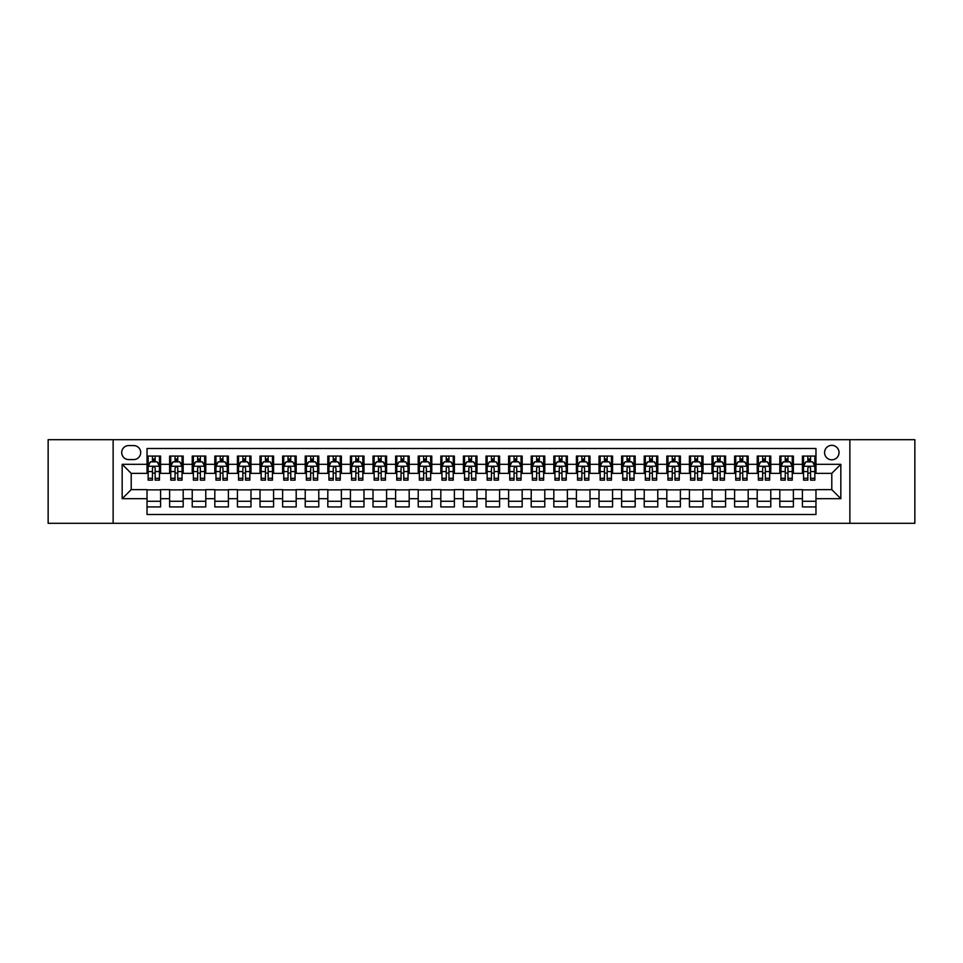 <?xml version="1.0" encoding="UTF-8"?>
<svg xmlns="http://www.w3.org/2000/svg" width="963" height="963" viewBox="0 0 963 963"><rect width="100%" height="100%" fill="white"/><g stroke="black" fill="none" stroke-linecap="round" stroke-linejoin="round"><path stroke-width="1.44" d="M831.791 445.339A7.235 7.235 0 0 0 824.569 452.574A7.235 7.235 0 0 0 831.791 459.808A7.235 7.235 0 0 0 839.026 452.574A7.235 7.235 0 0 0 831.791 445.339M849.872 523.306L914.85 523.306L914.85 439.694L849.872 439.694L849.872 523.306L113.128 523.306L113.128 439.694L48.15 439.694L48.15 523.306L113.128 523.306M815.974 456.077L802.42 456.077L802.42 464.322L793.38 464.322L793.38 473.363L802.42 473.363L802.42 464.322M793.38 464.322L793.38 456.077L779.813 456.077L779.813 464.322L770.773 464.322L770.773 473.363L779.813 473.363L779.813 464.322M770.773 464.322L770.773 456.077L757.219 456.077L757.219 464.322L748.179 464.322L748.179 473.363L757.219 473.363L757.219 464.322M748.179 464.322L748.179 456.077L734.613 456.077L734.613 464.322L725.572 464.322L725.572 473.363L734.613 473.363L734.613 464.322M725.572 464.322L725.572 456.077L712.018 456.077L712.018 464.322L702.978 464.322L702.978 473.363L712.018 473.363L712.018 464.322M702.978 464.322L702.978 456.077L689.412 456.077L689.412 464.322L680.384 464.322L680.384 473.363L689.412 473.363L689.412 464.322M680.384 464.322L680.384 456.077L666.817 456.077L666.817 464.322L657.777 464.322L657.777 473.363L666.817 473.363L666.817 464.322M657.777 464.322L657.777 456.077L644.223 456.077L644.223 464.322L635.183 464.322L635.183 473.363L644.223 473.363L644.223 464.322M635.183 464.322L635.183 456.077L621.616 456.077L621.616 464.322L612.576 464.322L612.576 473.363L621.616 473.363L621.616 464.322M612.576 464.322L612.576 456.077L599.022 456.077L599.022 464.322L589.982 464.322L589.982 473.363L599.022 473.363L599.022 464.322M589.982 464.322L589.982 456.077L576.416 456.077L576.416 464.322L567.376 464.322L567.376 473.363L576.416 473.363L576.416 464.322M567.376 464.322L567.376 456.077L553.821 456.077L553.821 464.322L544.781 464.322L544.781 473.363L553.821 473.363L553.821 464.322M544.781 464.322L544.781 456.077L531.215 456.077L531.215 464.322L522.175 464.322L522.175 473.363L531.215 473.363L531.215 464.322M522.175 464.322L522.175 456.077L508.62 456.077L508.62 464.322L499.58 464.322L499.58 473.363L508.62 473.363L508.62 464.322M499.58 464.322L499.58 456.077L486.014 456.077L486.014 464.322L476.986 464.322L476.986 473.363L486.014 473.363L486.014 464.322M476.986 464.322L476.986 456.077L463.42 456.077L463.42 464.322L454.38 464.322L454.38 473.363L463.42 473.363L463.42 464.322M454.38 464.322L454.38 456.077L440.825 456.077L440.825 464.322L431.785 464.322L431.785 473.363L440.825 473.363L440.825 464.322M431.785 464.322L431.785 456.077L418.219 456.077L418.219 464.322L409.179 464.322L409.179 473.363L418.219 473.363L418.219 464.322M409.179 464.322L409.179 456.077L395.624 456.077L395.624 464.322L386.584 464.322L386.584 473.363L395.624 473.363L395.624 464.322M386.584 464.322L386.584 456.077L373.018 456.077L373.018 464.322L363.978 464.322L363.978 473.363L373.018 473.363L373.018 464.322M363.978 464.322L363.978 456.077L350.424 456.077L350.424 464.322L341.384 464.322L341.384 473.363L350.424 473.363L350.424 464.322M341.384 464.322L341.384 456.077L327.817 456.077L327.817 464.322L318.777 464.322L318.777 473.363L327.817 473.363L327.817 464.322M318.777 464.322L318.777 456.077L305.223 456.077L305.223 464.322L296.183 464.322L296.183 473.363L305.223 473.363L305.223 464.322M296.183 464.322L296.183 456.077L282.616 456.077L282.616 464.322L273.588 464.322L273.588 473.363L282.616 473.363L282.616 464.322M273.588 464.322L273.588 456.077L260.022 456.077L260.022 464.322L250.982 464.322L250.982 473.363L260.022 473.363L260.022 464.322M250.982 464.322L250.982 456.077L237.428 456.077L237.428 464.322L228.387 464.322L228.387 473.363L237.428 473.363L237.428 464.322M228.387 464.322L228.387 456.077L214.821 456.077L214.821 464.322L205.781 464.322L205.781 473.363L214.821 473.363L214.821 464.322M205.781 464.322L205.781 456.077L192.227 456.077L192.227 464.322L183.187 464.322L183.187 473.363L192.227 473.363L192.227 464.322M183.187 464.322L183.187 456.077L169.62 456.077L169.62 473.363L160.58 473.363L160.58 456.077L147.026 456.077M147.026 506.923L160.58 506.923L160.58 489.637L169.62 489.637L169.62 506.923L183.187 506.923L183.187 489.637L192.227 489.637L192.227 498.678L183.187 498.678M192.227 498.678L192.227 506.923L205.781 506.923L205.781 489.637L214.821 489.637L214.821 498.678L205.781 498.678M214.821 498.678L214.821 506.923L228.387 506.923L228.387 489.637L237.428 489.637L237.428 498.678L228.387 498.678M237.428 498.678L237.428 506.923L250.982 506.923L250.982 489.637L260.022 489.637L260.022 498.678L250.982 498.678M260.022 498.678L260.022 506.923L273.588 506.923L273.588 489.637L282.616 489.637L282.616 498.678L273.588 498.678M282.616 498.678L282.616 506.923L296.183 506.923L296.183 489.637L305.223 489.637L305.223 498.678L296.183 498.678M305.223 498.678L305.223 506.923L318.777 506.923L318.777 489.637L327.817 489.637L327.817 498.678L318.777 498.678M327.817 498.678L327.817 506.923L341.384 506.923L341.384 489.637L350.424 489.637L350.424 498.678L341.384 498.678M350.424 498.678L350.424 506.923L363.978 506.923L363.978 489.637L373.018 489.637L373.018 498.678L363.978 498.678M373.018 498.678L373.018 506.923L386.584 506.923L386.584 489.637L395.624 489.637L395.624 498.678L386.584 498.678M395.624 498.678L395.624 506.923L409.179 506.923L409.179 489.637L418.219 489.637L418.219 498.678L409.179 498.678M418.219 498.678L418.219 506.923L431.785 506.923L431.785 489.637L440.825 489.637L440.825 498.678L431.785 498.678M440.825 498.678L440.825 506.923L454.38 506.923L454.38 489.637L463.42 489.637L463.42 498.678L454.38 498.678M463.42 498.678L463.42 506.923L476.986 506.923L476.986 489.637L486.014 489.637L486.014 498.678L476.986 498.678M486.014 498.678L486.014 506.923L499.58 506.923L499.58 489.637L508.62 489.637L508.62 498.678L499.58 498.678M508.62 498.678L508.62 506.923L522.175 506.923L522.175 489.637L531.215 489.637L531.215 498.678L522.175 498.678M531.215 498.678L531.215 506.923L544.781 506.923L544.781 489.637L553.821 489.637L553.821 498.678L544.781 498.678M553.821 498.678L553.821 506.923L567.376 506.923L567.376 489.637L576.416 489.637L576.416 498.678L567.376 498.678M576.416 498.678L576.416 506.923L589.982 506.923L589.982 489.637L599.022 489.637L599.022 498.678L589.982 498.678M599.022 498.678L599.022 506.923L612.576 506.923L612.576 489.637L621.616 489.637L621.616 498.678L612.576 498.678M621.616 498.678L621.616 506.923L635.183 506.923L635.183 489.637L644.223 489.637L644.223 498.678L635.183 498.678M644.223 498.678L644.223 506.923L657.777 506.923L657.777 489.637L666.817 489.637L666.817 498.678L657.777 498.678M666.817 498.678L666.817 506.923L680.384 506.923L680.384 489.637L689.412 489.637L689.412 498.678L680.384 498.678M689.412 498.678L689.412 506.923L702.978 506.923L702.978 489.637L712.018 489.637L712.018 498.678L702.978 498.678M712.018 498.678L712.018 506.923L725.572 506.923L725.572 489.637L734.613 489.637L734.613 498.678L725.572 498.678M734.613 498.678L734.613 506.923L748.179 506.923L748.179 489.637L757.219 489.637L757.219 498.678L748.179 498.678M757.219 498.678L757.219 506.923L770.773 506.923L770.773 489.637L779.813 489.637L779.813 498.678L770.773 498.678M779.813 498.678L779.813 506.923L793.38 506.923L793.38 489.637L802.42 489.637L802.42 498.678L793.38 498.678M128.717 459.58L133.688 459.58A7.006 7.006 0 0 0 140.694 452.574A7.006 7.006 0 0 0 133.688 445.568L128.717 445.568A7.006 7.006 0 0 0 121.711 452.574A7.006 7.006 0 0 0 128.717 459.58M849.872 439.694L113.128 439.694M815.974 464.322L815.974 448.505L147.026 448.505L147.026 473.363L131.209 473.363L131.209 489.637L147.026 489.637L147.026 514.495L815.974 514.495L815.974 489.637L831.791 489.637L831.791 473.363L815.974 473.363L815.974 464.322L840.831 464.322L840.831 498.678L815.974 498.678M147.026 498.678L122.169 498.678L122.169 464.322L147.026 464.322M802.42 498.678L802.42 506.923L815.974 506.923M147.026 461.722L148.158 461.722M152.443 461.722L155.163 461.722M159.449 461.722L160.58 461.722M147.026 473.134L148.158 473.134M152.443 473.134L155.163 473.134M159.449 473.134L160.58 473.134M147.026 489.866L160.58 489.866M147.026 501.278L160.58 501.278M169.62 473.134L170.752 473.134M175.049 473.134L177.758 473.134M182.055 473.134L183.187 473.134M169.62 461.722L170.752 461.722M175.049 461.722L177.758 461.722M182.055 461.722L183.187 461.722M169.62 489.866L183.187 489.866M169.62 501.278L183.187 501.278M192.227 489.866L205.781 489.866M192.227 501.278L205.781 501.278M192.227 461.722L193.358 461.722M197.644 461.722L200.364 461.722M204.65 461.722L205.781 461.722M192.227 473.134L193.358 473.134M197.644 473.134L200.364 473.134M204.65 473.134L205.781 473.134M214.821 489.866L228.387 489.866M214.821 501.278L228.387 501.278M214.821 461.722L215.953 461.722M220.25 461.722L222.959 461.722M227.256 461.722L228.387 461.722M214.821 473.134L215.953 473.134M220.25 473.134L222.959 473.134M227.256 473.134L228.387 473.134M237.428 489.866L250.982 489.866M237.428 501.278L250.982 501.278M237.428 461.722L238.547 461.722M242.845 461.722L245.553 461.722M249.85 461.722L250.982 461.722M237.428 473.134L238.547 473.134M242.845 473.134L245.553 473.134M249.85 473.134L250.982 473.134M260.022 489.866L273.588 489.866M260.022 501.278L273.588 501.278M260.022 461.722L261.154 461.722M265.451 461.722L268.159 461.722M272.457 461.722L273.588 461.722M260.022 473.134L261.154 473.134M265.451 473.134L268.159 473.134M272.457 473.134L273.588 473.134M282.616 489.866L296.183 489.866M282.616 501.278L296.183 501.278M282.616 461.722L283.748 461.722M288.045 461.722L290.754 461.722M295.051 461.722L296.183 461.722M282.616 473.134L283.748 473.134M288.045 473.134L290.754 473.134M295.051 473.134L296.183 473.134M305.223 489.866L318.777 489.866M305.223 501.278L318.777 501.278M305.223 461.722L306.354 461.722M310.652 461.722L313.36 461.722M317.658 461.722L318.777 461.722M305.223 473.134L306.354 473.134M310.652 473.134L313.36 473.134M317.658 473.134L318.777 473.134M327.817 489.866L341.384 489.866M327.817 501.278L341.384 501.278M327.817 461.722L328.949 461.722M333.246 461.722L335.955 461.722M340.252 461.722L341.384 461.722M327.817 473.134L328.949 473.134M333.246 473.134L335.955 473.134M340.252 473.134L341.384 473.134M350.424 489.866L363.978 489.866M350.424 501.278L363.978 501.278M350.424 461.722L351.555 461.722M355.841 461.722L358.561 461.722M362.846 461.722L363.978 461.722M350.424 473.134L351.555 473.134M355.841 473.134L358.561 473.134M362.846 473.134L363.978 473.134M373.018 489.866L386.584 489.866M373.018 501.278L386.584 501.278M373.018 461.722L374.15 461.722M378.447 461.722L381.155 461.722M385.453 461.722L386.584 461.722M373.018 473.134L374.15 473.134M378.447 473.134L381.155 473.134M385.453 473.134L386.584 473.134M395.624 489.866L409.179 489.866M395.624 501.278L409.179 501.278M395.624 461.722L396.756 461.722M401.041 461.722L403.762 461.722M408.047 461.722L409.179 461.722M395.624 473.134L396.756 473.134M401.041 473.134L403.762 473.134M408.047 473.134L409.179 473.134M418.219 489.866L431.785 489.866M418.219 501.278L431.785 501.278M418.219 461.722L419.35 461.722M423.648 461.722L426.356 461.722M430.654 461.722L431.785 461.722M418.219 473.134L419.35 473.134M423.648 473.134L426.356 473.134M430.654 473.134L431.785 473.134M440.825 489.866L454.38 489.866M440.825 501.278L454.38 501.278M440.825 461.722L441.945 461.722M446.242 461.722L448.951 461.722M453.248 461.722L454.38 461.722M440.825 473.134L441.945 473.134M446.242 473.134L448.951 473.134M453.248 473.134L454.38 473.134M463.42 489.866L476.986 489.866M463.42 501.278L476.986 501.278M463.42 461.722L464.551 461.722M468.849 461.722L471.557 461.722M475.854 461.722L476.986 461.722M463.42 473.134L464.551 473.134M468.849 473.134L471.557 473.134M475.854 473.134L476.986 473.134M486.014 489.866L499.58 489.866M486.014 501.278L499.58 501.278M486.014 461.722L487.146 461.722M491.443 461.722L494.151 461.722M498.449 461.722L499.58 461.722M486.014 473.134L487.146 473.134M491.443 473.134L494.151 473.134M498.449 473.134L499.58 473.134M508.62 489.866L522.175 489.866M508.62 501.278L522.175 501.278M508.62 461.722L509.752 461.722M514.049 461.722L516.758 461.722M521.055 461.722L522.175 461.722M508.62 473.134L509.752 473.134M514.049 473.134L516.758 473.134M521.055 473.134L522.175 473.134M531.215 489.866L544.781 489.866M531.215 501.278L544.781 501.278M531.215 461.722L532.346 461.722M536.644 461.722L539.352 461.722M543.65 461.722L544.781 461.722M531.215 473.134L532.346 473.134M536.644 473.134L539.352 473.134M543.65 473.134L544.781 473.134M553.821 489.866L567.376 489.866M553.821 501.278L567.376 501.278M553.821 461.722L554.953 461.722M559.238 461.722L561.959 461.722M566.244 461.722L567.376 461.722M553.821 473.134L554.953 473.134M559.238 473.134L561.959 473.134M566.244 473.134L567.376 473.134M576.416 489.866L589.982 489.866M576.416 501.278L589.982 501.278M576.416 461.722L577.547 461.722M581.845 461.722L584.553 461.722M588.85 461.722L589.982 461.722M576.416 473.134L577.547 473.134M581.845 473.134L584.553 473.134M588.85 473.134L589.982 473.134M599.022 489.866L612.576 489.866M599.022 501.278L612.576 501.278M599.022 461.722L600.154 461.722M604.439 461.722L607.159 461.722M611.445 461.722L612.576 461.722M599.022 473.134L600.154 473.134M604.439 473.134L607.159 473.134M611.445 473.134L612.576 473.134M621.616 489.866L635.183 489.866M621.616 501.278L635.183 501.278M621.616 461.722L622.748 461.722M627.045 461.722L629.754 461.722M634.051 461.722L635.183 461.722M621.616 473.134L622.748 473.134M627.045 473.134L629.754 473.134M634.051 473.134L635.183 473.134M644.223 489.866L657.777 489.866M644.223 501.278L657.777 501.278M644.223 461.722L645.342 461.722M649.64 461.722L652.348 461.722M656.646 461.722L657.777 461.722M644.223 473.134L645.342 473.134M649.64 473.134L652.348 473.134M656.646 473.134L657.777 473.134M666.817 489.866L680.384 489.866M666.817 501.278L680.384 501.278M666.817 461.722L667.949 461.722M672.246 461.722L674.955 461.722M679.252 461.722L680.384 461.722M666.817 473.134L667.949 473.134M672.246 473.134L674.955 473.134M679.252 473.134L680.384 473.134M689.412 489.866L702.978 489.866M689.412 501.278L702.978 501.278M689.412 461.722L690.543 461.722M694.841 461.722L697.549 461.722M701.846 461.722L702.978 461.722M689.412 473.134L690.543 473.134M694.841 473.134L697.549 473.134M701.846 473.134L702.978 473.134M712.018 489.866L725.572 489.866M712.018 501.278L725.572 501.278M712.018 461.722L713.15 461.722M717.447 461.722L720.155 461.722M724.453 461.722L725.572 461.722M712.018 473.134L713.15 473.134M717.447 473.134L720.155 473.134M724.453 473.134L725.572 473.134M734.613 489.866L748.179 489.866M734.613 501.278L748.179 501.278M734.613 461.722L735.744 461.722M740.041 461.722L742.75 461.722M747.047 461.722L748.179 461.722M734.613 473.134L735.744 473.134M740.041 473.134L742.75 473.134M747.047 473.134L748.179 473.134M757.219 489.866L770.773 489.866M757.219 501.278L770.773 501.278M757.219 461.722L758.35 461.722M762.636 461.722L765.356 461.722M769.642 461.722L770.773 461.722M757.219 473.134L758.35 473.134M762.636 473.134L765.356 473.134M769.642 473.134L770.773 473.134M779.813 489.866L793.38 489.866M779.813 501.278L793.38 501.278M779.813 461.722L780.945 461.722M785.242 461.722L787.951 461.722M792.248 461.722L793.38 461.722M779.813 473.134L780.945 473.134M785.242 473.134L787.951 473.134M792.248 473.134L793.38 473.134M802.42 489.866L815.974 489.866M802.42 501.278L815.974 501.278M802.42 461.722L803.551 461.722M807.837 461.722L810.557 461.722M814.842 461.722L815.974 461.722M802.42 473.134L803.551 473.134M807.837 473.134L810.557 473.134M814.842 473.134L815.974 473.134M131.209 473.363L122.169 464.322M131.209 489.637L122.169 498.678M840.831 464.322L831.791 473.363M840.831 498.678L831.791 489.637M155.163 459.014L152.443 459.014M159.449 478.298L155.163 478.298L155.163 480.14L159.449 480.14L159.449 466.357L157.198 461.843L150.409 461.843L148.158 466.357L148.158 480.14L152.443 480.14L152.443 478.298L148.158 478.298M148.158 466.357L148.158 456.077M159.449 466.357L159.449 456.077M152.443 461.843L152.443 456.077M155.163 456.077L155.163 461.843M155.163 478.298L155.163 468.054C154.261 466.309 153.358 466.309 152.443 468.054L152.443 478.298M177.758 459.014L175.049 459.014M182.055 478.298L177.758 478.298L177.758 480.14L182.055 480.14L182.055 466.357L179.792 461.843L173.015 461.843L170.752 466.357L170.752 480.14L175.049 480.14L175.049 478.298L170.752 478.298M170.752 466.357L170.752 456.077M182.055 466.357L182.055 456.077M175.049 461.843L175.049 456.077M177.758 456.077L177.758 461.843M177.758 478.298L177.758 468.054C176.855 466.309 175.952 466.309 175.049 468.054L175.049 478.298M200.364 459.014L197.644 459.014M204.65 478.298L200.364 478.298L200.364 480.14L204.65 480.14L204.65 466.357L202.399 461.843L195.609 461.843L193.358 466.357L193.358 480.14L197.644 480.14L197.644 478.298L193.358 478.298M193.358 466.357L193.358 456.077M204.65 466.357L204.65 456.077M197.644 461.843L197.644 456.077M200.364 456.077L200.364 461.843M200.364 478.298L200.364 468.054C199.461 466.309 198.547 466.309 197.644 468.054L197.644 478.298M222.959 459.014L220.25 459.014M227.256 478.298L222.959 478.298L222.959 480.14L227.256 480.14L227.256 466.357L224.993 461.843L218.216 461.843L215.953 466.357L215.953 480.14L220.25 480.14L220.25 478.298L215.953 478.298M215.953 466.357L215.953 456.077M227.256 466.357L227.256 456.077M220.25 461.843L220.25 456.077M222.959 456.077L222.959 461.843M222.959 478.298L222.959 468.054C222.056 466.309 221.153 466.309 220.25 468.054L220.25 478.298M245.553 459.014L242.845 459.014M249.85 478.298L245.553 478.298L245.553 480.14L249.85 480.14L249.85 466.357L247.587 461.843L240.81 461.843L238.547 466.357L238.547 480.14L242.845 480.14L242.845 478.298L238.547 478.298M238.547 466.357L238.547 456.077M249.85 466.357L249.85 456.077M242.845 461.843L242.845 456.077M245.553 456.077L245.553 461.843M245.553 478.298L245.553 468.054C244.65 466.309 243.747 466.309 242.845 468.054L242.845 478.298M268.159 459.014L265.451 459.014M272.457 478.298L268.159 478.298L268.159 480.14L272.457 480.14L272.457 466.357L270.194 461.843L263.417 461.843L261.154 466.357L261.154 480.14L265.451 480.14L265.451 478.298L261.154 478.298M261.154 466.357L261.154 456.077M272.457 466.357L272.457 456.077M265.451 461.843L265.451 456.077M268.159 456.077L268.159 461.843M268.159 478.298L268.159 468.054C267.257 466.309 266.354 466.309 265.451 468.054L265.451 478.298M290.754 459.014L288.045 459.014M295.051 478.298L290.754 478.298L290.754 480.14L295.051 480.14L295.051 466.357L292.788 461.843L286.011 461.843L283.748 466.357L283.748 480.14L288.045 480.14L288.045 478.298L283.748 478.298M283.748 466.357L283.748 456.077M295.051 466.357L295.051 456.077M288.045 461.843L288.045 456.077M290.754 456.077L290.754 461.843M290.754 478.298L290.754 468.054C289.851 466.309 288.948 466.309 288.045 468.054L288.045 478.298M313.36 459.014L310.652 459.014M317.658 478.298L313.36 478.298L313.36 480.14L317.658 480.14L317.658 466.357L315.395 461.843L308.617 461.843L306.354 466.357L306.354 480.14L310.652 480.14L310.652 478.298L306.354 478.298M306.354 466.357L306.354 456.077M317.658 466.357L317.658 456.077M310.652 461.843L310.652 456.077M313.36 456.077L313.36 461.843M313.36 478.298L313.36 468.054C312.457 466.309 311.555 466.309 310.652 468.054L310.652 478.298M335.955 459.014L333.246 459.014M340.252 478.298L335.955 478.298L335.955 480.14L340.252 480.14L340.252 466.357L337.989 461.843L331.212 461.843L328.949 466.357L328.949 480.14L333.246 480.14L333.246 478.298L328.949 478.298M328.949 466.357L328.949 456.077M340.252 466.357L340.252 456.077M333.246 461.843L333.246 456.077M335.955 456.077L335.955 461.843M335.955 478.298L335.955 468.054C335.052 466.309 334.149 466.309 333.246 468.054L333.246 478.298M358.561 459.014L355.841 459.014M362.846 478.298L358.561 478.298L358.561 480.14L362.846 480.14L362.846 466.357L360.595 461.843L353.806 461.843L351.555 466.357L351.555 480.14L355.841 480.14L355.841 478.298L351.555 478.298M351.555 466.357L351.555 456.077M362.846 466.357L362.846 456.077M355.841 461.843L355.841 456.077M358.561 456.077L358.561 461.843M358.561 478.298L358.561 468.054C357.658 466.309 356.755 466.309 355.841 468.054L355.841 478.298M381.155 459.014L378.447 459.014M385.453 478.298L381.155 478.298L381.155 480.14L385.453 480.14L385.453 466.357L383.19 461.843L376.413 461.843L374.15 466.357L374.15 480.14L378.447 480.14L378.447 478.298L374.15 478.298M374.15 466.357L374.15 456.077M385.453 466.357L385.453 456.077M378.447 461.843L378.447 456.077M381.155 456.077L381.155 461.843M381.155 478.298L381.155 468.054C380.253 466.309 379.35 466.309 378.447 468.054L378.447 478.298M403.762 459.014L401.041 459.014M408.047 478.298L403.762 478.298L403.762 480.14L408.047 480.14L408.047 466.357L405.796 461.843L399.007 461.843L396.756 466.357L396.756 480.14L401.041 480.14L401.041 478.298L396.756 478.298M396.756 466.357L396.756 456.077M408.047 466.357L408.047 456.077M401.041 461.843L401.041 456.077M403.762 456.077L403.762 461.843M403.762 478.298L403.762 468.054C402.859 466.309 401.944 466.309 401.041 468.054L401.041 478.298M426.356 459.014L423.648 459.014M430.654 478.298L426.356 478.298L426.356 480.14L430.654 480.14L430.654 466.357L428.391 461.843L421.613 461.843L419.35 466.357L419.35 480.14L423.648 480.14L423.648 478.298L419.35 478.298M419.35 466.357L419.35 456.077M430.654 466.357L430.654 456.077M423.648 461.843L423.648 456.077M426.356 456.077L426.356 461.843M426.356 478.298L426.356 468.054C425.453 466.309 424.551 466.309 423.648 468.054L423.648 478.298M448.951 459.014L446.242 459.014M453.248 478.298L448.951 478.298L448.951 480.14L453.248 480.14L453.248 466.357L450.985 461.843L444.208 461.843L441.945 466.357L441.945 480.14L446.242 480.14L446.242 478.298L441.945 478.298M441.945 466.357L441.945 456.077M453.248 466.357L453.248 456.077M446.242 461.843L446.242 456.077M448.951 456.077L448.951 461.843M448.951 478.298L448.951 468.054C448.048 466.309 447.145 466.309 446.242 468.054L446.242 478.298M471.557 459.014L468.849 459.014M475.854 478.298L471.557 478.298L471.557 480.14L475.854 480.14L475.854 466.357L473.591 461.843L466.814 461.843L464.551 466.357L464.551 480.14L468.849 480.14L468.849 478.298L464.551 478.298M464.551 466.357L464.551 456.077M475.854 466.357L475.854 456.077M468.849 461.843L468.849 456.077M471.557 456.077L471.557 461.843M471.557 478.298L471.557 468.054C470.654 466.309 469.751 466.309 468.849 468.054L468.849 478.298M494.151 459.014L491.443 459.014M498.449 478.298L494.151 478.298L494.151 480.14L498.449 480.14L498.449 466.357L496.186 461.843L489.409 461.843L487.146 466.357L487.146 480.14L491.443 480.14L491.443 478.298L487.146 478.298M487.146 466.357L487.146 456.077M498.449 466.357L498.449 456.077M491.443 461.843L491.443 456.077M494.151 456.077L494.151 461.843M494.151 478.298L494.151 468.054C493.249 466.309 492.346 466.309 491.443 468.054L491.443 478.298M516.758 459.014L514.049 459.014M521.055 478.298L516.758 478.298L516.758 480.14L521.055 480.14L521.055 466.357L518.792 461.843L512.015 461.843L509.752 466.357L509.752 480.14L514.049 480.14L514.049 478.298L509.752 478.298M509.752 466.357L509.752 456.077M521.055 466.357L521.055 456.077M514.049 461.843L514.049 456.077M516.758 456.077L516.758 461.843M516.758 478.298L516.758 468.054C515.855 466.309 514.952 466.309 514.049 468.054L514.049 478.298M539.352 459.014L536.644 459.014M543.65 478.298L539.352 478.298L539.352 480.14L543.65 480.14L543.65 466.357L541.387 461.843L534.609 461.843L532.346 466.357L532.346 480.14L536.644 480.14L536.644 478.298L532.346 478.298M532.346 466.357L532.346 456.077M543.65 466.357L543.65 456.077M536.644 461.843L536.644 456.077M539.352 456.077L539.352 461.843M539.352 478.298L539.352 468.054C538.449 466.309 537.547 466.309 536.644 468.054L536.644 478.298M561.959 459.014L559.238 459.014M566.244 478.298L561.959 478.298L561.959 480.14L566.244 480.14L566.244 466.357L563.993 461.843L557.204 461.843L554.953 466.357L554.953 480.14L559.238 480.14L559.238 478.298L554.953 478.298M554.953 466.357L554.953 456.077M566.244 466.357L566.244 456.077M559.238 461.843L559.238 456.077M561.959 456.077L561.959 461.843M561.959 478.298L561.959 468.054C561.056 466.309 560.153 466.309 559.238 468.054L559.238 478.298M584.553 459.014L581.845 459.014M588.85 478.298L584.553 478.298L584.553 480.14L588.85 480.14L588.85 466.357L586.587 461.843L579.81 461.843L577.547 466.357L577.547 480.14L581.845 480.14L581.845 478.298L577.547 478.298M577.547 466.357L577.547 456.077M588.85 466.357L588.85 456.077M581.845 461.843L581.845 456.077M584.553 456.077L584.553 461.843M584.553 478.298L584.553 468.054C583.65 466.309 582.747 466.309 581.845 468.054L581.845 478.298M607.159 459.014L604.439 459.014M611.445 478.298L607.159 478.298L607.159 480.14L611.445 480.14L611.445 466.357L609.194 461.843L602.405 461.843L600.154 466.357L600.154 480.14L604.439 480.14L604.439 478.298L600.154 478.298M600.154 466.357L600.154 456.077M611.445 466.357L611.445 456.077M604.439 461.843L604.439 456.077M607.159 456.077L607.159 461.843M607.159 478.298L607.159 468.054C606.257 466.309 605.342 466.309 604.439 468.054L604.439 478.298M629.754 459.014L627.045 459.014M634.051 478.298L629.754 478.298L629.754 480.14L634.051 480.14L634.051 466.357L631.788 461.843L625.011 461.843L622.748 466.357L622.748 480.14L627.045 480.14L627.045 478.298L622.748 478.298M622.748 466.357L622.748 456.077M634.051 466.357L634.051 456.077M627.045 461.843L627.045 456.077M629.754 456.077L629.754 461.843M629.754 478.298L629.754 468.054C628.851 466.309 627.948 466.309 627.045 468.054L627.045 478.298M652.348 459.014L649.64 459.014M656.646 478.298L652.348 478.298L652.348 480.14L656.646 480.14L656.646 466.357L654.383 461.843L647.605 461.843L645.342 466.357L645.342 480.14L649.64 480.14L649.64 478.298L645.342 478.298M645.342 466.357L645.342 456.077M656.646 466.357L656.646 456.077M649.64 461.843L649.64 456.077M652.348 456.077L652.348 461.843M652.348 478.298L652.348 468.054C651.445 466.309 650.543 466.309 649.64 468.054L649.64 478.298M674.955 459.014L672.246 459.014M679.252 478.298L674.955 478.298L674.955 480.14L679.252 480.14L679.252 466.357L676.989 461.843L670.212 461.843L667.949 466.357L667.949 480.14L672.246 480.14L672.246 478.298L667.949 478.298M667.949 466.357L667.949 456.077M679.252 466.357L679.252 456.077M672.246 461.843L672.246 456.077M674.955 456.077L674.955 461.843M674.955 478.298L674.955 468.054C674.052 466.309 673.149 466.309 672.246 468.054L672.246 478.298M697.549 459.014L694.841 459.014M701.846 478.298L697.549 478.298L697.549 480.14L701.846 480.14L701.846 466.357L699.583 461.843L692.806 461.843L690.543 466.357L690.543 480.14L694.841 480.14L694.841 478.298L690.543 478.298M690.543 466.357L690.543 456.077M701.846 466.357L701.846 456.077M694.841 461.843L694.841 456.077M697.549 456.077L697.549 461.843M697.549 478.298L697.549 468.054C696.646 466.309 695.743 466.309 694.841 468.054L694.841 478.298M720.155 459.014L717.447 459.014M724.453 478.298L720.155 478.298L720.155 480.14L724.453 480.14L724.453 466.357L722.19 461.843L715.413 461.843L713.15 466.357L713.15 480.14L717.447 480.14L717.447 478.298L713.15 478.298M713.15 466.357L713.15 456.077M724.453 466.357L724.453 456.077M717.447 461.843L717.447 456.077M720.155 456.077L720.155 461.843M720.155 478.298L720.155 468.054C719.253 466.309 718.35 466.309 717.447 468.054L717.447 478.298M742.75 459.014L740.041 459.014M747.047 478.298L742.75 478.298L742.75 480.14L747.047 480.14L747.047 466.357L744.784 461.843L738.007 461.843L735.744 466.357L735.744 480.14L740.041 480.14L740.041 478.298L735.744 478.298M735.744 466.357L735.744 456.077M747.047 466.357L747.047 456.077M740.041 461.843L740.041 456.077M742.75 456.077L742.75 461.843M742.75 478.298L742.75 468.054C741.847 466.309 740.944 466.309 740.041 468.054L740.041 478.298M765.356 459.014L762.636 459.014M769.642 478.298L765.356 478.298L765.356 480.14L769.642 480.14L769.642 466.357L767.391 461.843L760.601 461.843L758.35 466.357L758.35 480.14L762.636 480.14L762.636 478.298L758.35 478.298M758.35 466.357L758.35 456.077M769.642 466.357L769.642 456.077M762.636 461.843L762.636 456.077M765.356 456.077L765.356 461.843M765.356 478.298L765.356 468.054C764.453 466.309 763.551 466.309 762.636 468.054L762.636 478.298M787.951 459.014L785.242 459.014M792.248 478.298L787.951 478.298L787.951 480.14L792.248 480.14L792.248 466.357L789.985 461.843L783.208 461.843L780.945 466.357L780.945 480.14L785.242 480.14L785.242 478.298L780.945 478.298M780.945 466.357L780.945 456.077M792.248 466.357L792.248 456.077M785.242 461.843L785.242 456.077M787.951 456.077L787.951 461.843M787.951 478.298L787.951 468.054C787.048 466.309 786.145 466.309 785.242 468.054L785.242 478.298M810.557 459.014L807.837 459.014M814.842 478.298L810.557 478.298L810.557 480.14L814.842 480.14L814.842 466.357L812.591 461.843L805.802 461.843L803.551 466.357L803.551 480.14L807.837 480.14L807.837 478.298L803.551 478.298M803.551 466.357L803.551 456.077M814.842 466.357L814.842 456.077M807.837 461.843L807.837 456.077M810.557 456.077L810.557 461.843M810.557 478.298L810.557 468.054C809.654 466.309 808.739 466.309 807.837 468.054L807.837 478.298M169.62 498.678L160.58 498.678M169.62 464.322L160.58 464.322M159.401 466.248L148.206 466.248M148.158 463.083L149.795 463.083M157.812 463.083L159.449 463.083M152.443 471.593L148.158 471.593M159.449 471.593L155.163 471.593M155.163 460.446L152.443 460.446M181.995 466.248L170.812 466.248M170.752 463.083L172.389 463.083M180.418 463.083L182.055 463.083M175.049 471.593L170.752 471.593M182.055 471.593L177.758 471.593M177.758 460.446L175.049 460.446M204.601 466.248L193.407 466.248M193.358 463.083L194.995 463.083M203.012 463.083L204.65 463.083M197.644 471.593L193.358 471.593M204.65 471.593L200.364 471.593M200.364 460.446L197.644 460.446M227.196 466.248L216.013 466.248M215.953 463.083L217.59 463.083M225.619 463.083L227.256 463.083M220.25 471.593L215.953 471.593M227.256 471.593L222.959 471.593M222.959 460.446L220.25 460.446M249.79 466.248L238.607 466.248M238.547 463.083L240.196 463.083M248.213 463.083L249.85 463.083M242.845 471.593L238.547 471.593M249.85 471.593L245.553 471.593M245.553 460.446L242.845 460.446M272.397 466.248L261.214 466.248M261.154 463.083L262.791 463.083M270.82 463.083L272.457 463.083M265.451 471.593L261.154 471.593M272.457 471.593L268.159 471.593M268.159 460.446L265.451 460.446M294.991 466.248L283.808 466.248M283.748 463.083L285.385 463.083M293.414 463.083L295.051 463.083M288.045 471.593L283.748 471.593M295.051 471.593L290.754 471.593M290.754 460.446L288.045 460.446M317.597 466.248L306.403 466.248M306.354 463.083L307.991 463.083M316.008 463.083L317.658 463.083M310.652 471.593L306.354 471.593M317.658 471.593L313.36 471.593M313.36 460.446L310.652 460.446M340.192 466.248L329.009 466.248M328.949 463.083L330.586 463.083M338.615 463.083L340.252 463.083M333.246 471.593L328.949 471.593M340.252 471.593L335.955 471.593M335.955 460.446L333.246 460.446M362.798 466.248L351.603 466.248M351.555 463.083L353.192 463.083M361.209 463.083L362.846 463.083M355.841 471.593L351.555 471.593M362.846 471.593L358.561 471.593M358.561 460.446L355.841 460.446M385.393 466.248L374.21 466.248M374.15 463.083L375.787 463.083M383.816 463.083L385.453 463.083M378.447 471.593L374.15 471.593M385.453 471.593L381.155 471.593M381.155 460.446L378.447 460.446M407.999 466.248L396.804 466.248M396.756 463.083L398.393 463.083M406.41 463.083L408.047 463.083M401.041 471.593L396.756 471.593M408.047 471.593L403.762 471.593M403.762 460.446L401.041 460.446M430.593 466.248L419.411 466.248M419.35 463.083L420.987 463.083M429.017 463.083L430.654 463.083M423.648 471.593L419.35 471.593M430.654 471.593L426.356 471.593M426.356 460.446L423.648 460.446M453.2 466.248L442.005 466.248M441.945 463.083L443.594 463.083M451.611 463.083L453.248 463.083M446.242 471.593L441.945 471.593M453.248 471.593L448.951 471.593M448.951 460.446L446.242 460.446M475.794 466.248L464.611 466.248M464.551 463.083L466.188 463.083M474.217 463.083L475.854 463.083M468.849 471.593L464.551 471.593M475.854 471.593L471.557 471.593M471.557 460.446L468.849 460.446M498.389 466.248L487.206 466.248M487.146 463.083L488.783 463.083M496.812 463.083L498.449 463.083M491.443 471.593L487.146 471.593M498.449 471.593L494.151 471.593M494.151 460.446L491.443 460.446M520.995 466.248L509.8 466.248M509.752 463.083L511.389 463.083M519.406 463.083L521.055 463.083M514.049 471.593L509.752 471.593M521.055 471.593L516.758 471.593M516.758 460.446L514.049 460.446M543.589 466.248L532.407 466.248M532.346 463.083L533.984 463.083M542.013 463.083L543.65 463.083M536.644 471.593L532.346 471.593M543.65 471.593L539.352 471.593M539.352 460.446L536.644 460.446M566.196 466.248L555.001 466.248M554.953 463.083L556.59 463.083M564.607 463.083L566.244 463.083M559.238 471.593L554.953 471.593M566.244 471.593L561.959 471.593M561.959 460.446L559.238 460.446M588.79 466.248L577.607 466.248M577.547 463.083L579.184 463.083M587.213 463.083L588.85 463.083M581.845 471.593L577.547 471.593M588.85 471.593L584.553 471.593M584.553 460.446L581.845 460.446M611.397 466.248L600.202 466.248M600.154 463.083L601.791 463.083M609.808 463.083L611.445 463.083M604.439 471.593L600.154 471.593M611.445 471.593L607.159 471.593M607.159 460.446L604.439 460.446M633.991 466.248L622.808 466.248M622.748 463.083L624.385 463.083M632.414 463.083L634.051 463.083M627.045 471.593L622.748 471.593M634.051 471.593L629.754 471.593M629.754 460.446L627.045 460.446M656.597 466.248L645.403 466.248M645.342 463.083L646.992 463.083M655.009 463.083L656.646 463.083M649.64 471.593L645.342 471.593M656.646 471.593L652.348 471.593M652.348 460.446L649.64 460.446M679.192 466.248L668.009 466.248M667.949 463.083L669.586 463.083M677.615 463.083L679.252 463.083M672.246 471.593L667.949 471.593M679.252 471.593L674.955 471.593M674.955 460.446L672.246 460.446M701.786 466.248L690.603 466.248M690.543 463.083L692.18 463.083M700.209 463.083L701.846 463.083M694.841 471.593L690.543 471.593M701.846 471.593L697.549 471.593M697.549 460.446L694.841 460.446M724.393 466.248L713.21 466.248M713.15 463.083L714.787 463.083M722.804 463.083L724.453 463.083M717.447 471.593L713.15 471.593M724.453 471.593L720.155 471.593M720.155 460.446L717.447 460.446M746.987 466.248L735.804 466.248M735.744 463.083L737.381 463.083M745.41 463.083L747.047 463.083M740.041 471.593L735.744 471.593M747.047 471.593L742.75 471.593M742.75 460.446L740.041 460.446M769.593 466.248L758.399 466.248M758.35 463.083L759.988 463.083M768.005 463.083L769.642 463.083M762.636 471.593L758.35 471.593M769.642 471.593L765.356 471.593M765.356 460.446L762.636 460.446M792.188 466.248L781.005 466.248M780.945 463.083L782.582 463.083M790.611 463.083L792.248 463.083M785.242 471.593L780.945 471.593M792.248 471.593L787.951 471.593M787.951 460.446L785.242 460.446M814.794 466.248L803.599 466.248M803.551 463.083L805.188 463.083M813.205 463.083L814.842 463.083M807.837 471.593L803.551 471.593M814.842 471.593L810.557 471.593M810.557 460.446L807.837 460.446"/></g></svg>
